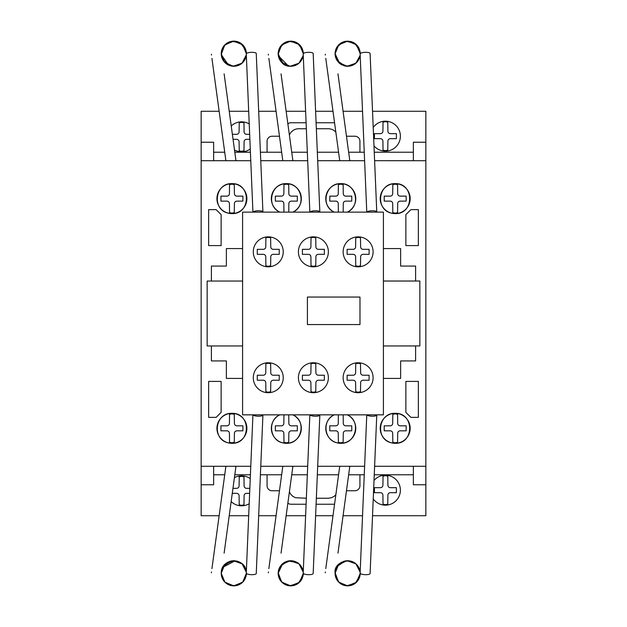 <?xml version="1.0" encoding="UTF-8"?>
<svg xmlns="http://www.w3.org/2000/svg" width="627" height="627" viewBox="0 0 627 627"><rect width="100%" height="100%" fill="white"/><g stroke="black" fill="none" stroke-linecap="round" stroke-linejoin="round"><path stroke-width="0.94" d="M221.731 57.229L221.229 53.977M221.245 54.377L224.748 44.979L233.338 41.139L242.187 44.337L246.34 52.778M245.721 57.7L244.914 59.589M243.668 61.501L242.202 63.061M238.315 65.443L236.113 66.062M232.813 66.243L230.085 65.717M227.389 64.518L225.806 63.405M222.718 59.636L222.295 58.781M228.51 65.106L221.268 54.667L224.309 45.457L232.053 41.257L240.65 43.161L245.886 50.246M245.98 50.583L246.278 52.119M241.928 63.303L240.964 64.04M239.945 64.675L238.918 65.192M235.133 66.211L231.896 66.133M221.864 49.76L222.044 49.243M223.996 45.834L226.418 43.529M233.424 41.139L234.717 41.163M237.711 41.758L239.443 42.471M244.616 47.291L245.431 48.937M246.348 52.872L246.372 53.632M221.378 55.638L221.292 52.472L221.229 53.703L224.897 44.831L233.761 41.131L242.649 44.776L246.372 53.624L246.262 52.041M221.676 50.395L221.872 49.729M221.919 49.604L222.224 48.804M223.11 47.088L224.96 44.768M227.217 42.997L228.056 42.518M231.747 41.304L232.656 41.186M234.804 41.17L236.238 41.374M236.254 41.374L236.865 41.507M239.608 42.55L240.4 43.004M240.384 42.997L241.089 43.459M243.158 45.309L243.738 46.006M245.706 57.747L244.295 60.639M242.618 62.669L240.345 64.448M238.009 65.553L234.443 66.266M232.084 66.164L229.223 65.42M222.844 59.879L221.59 56.712M221.276 52.644L221.253 52.927A4.992 1.003 -7.8 0 1 221.284 53.029A4.992 1.003 -7.8 0 1 221.237 53.201L221.245 53.005M221.84 49.839L221.402 51.633M221.856 49.768L222.781 47.644M224.301 45.465L225.532 44.235M227.366 42.902L229.38 41.938M233.22 41.147L236.716 41.476M237.351 41.641L238.048 41.868M243.135 45.277L240.439 43.028M243.676 45.92L244.898 47.793M246.035 50.795L246.199 51.594M221.229 53.703L224.709 62.386L233.22 66.266L242.053 63.194L246.317 54.87L246.09 56.367M245.455 58.429L243.911 61.187M243.096 62.175L241.317 63.789M239.389 64.965L237.272 65.788M234.96 66.227L233.26 66.266M226.888 64.205L225.007 62.692M223.439 60.819L222.389 58.977M221.433 55.968L221.347 55.442M221.26 52.786L222.099 49.118M222.185 48.89L222.946 47.362M225.148 44.588L227.546 42.801M230.634 41.539L234.012 41.131M236.544 41.437L240.18 42.871M241.544 43.804L242.171 44.321M244.843 47.699L245.259 48.53M246.097 51.077L246.325 52.543M246.082 56.399L245.651 57.903M245.173 59.071L243.574 61.618M241.787 63.413L240.008 64.644M238.503 65.365L236.45 66M234.153 66.274L231.52 66.07M228.267 64.996L227.24 64.432M223.063 47.166L224.505 45.246M226.112 43.757L227.993 42.558M238.338 41.978L240.752 43.232M242.845 44.972L243.966 46.296M245.729 49.729L245.384 48.82M245.486 58.35L242.884 62.394M241.144 63.915L238.769 65.255M236.865 65.898L234.02 66.274M231.347 66.039L223.377 60.733M222.193 58.53L221.409 55.842M221.331 52.119L221.974 49.447M223.22 46.915L224.811 44.909M227.264 42.965L230.932 41.46M234.13 41.139L237.555 41.703M244.922 47.84L246.066 50.936M222.616 47.958L223.157 47.017M223.494 46.5L224.278 45.497M224.458 45.293L225.234 44.501M225.775 44.023L226.95 43.161M229.333 41.954L230.446 41.586M235.054 41.194L235.478 41.241M241.897 44.086L242.445 44.58M243.221 45.379L243.589 45.81M243.84 46.132L244.459 47.033M297.425 64.346L296.681 64.777M294.933 65.553L290.881 66.274M288.663 66.109L287.346 65.819M278.764 57.574L278.153 53.977M300.247 45.489L301.336 46.962M302.872 50.458L303.264 52.778M302.645 57.7L302.159 58.93M300.584 61.501L299.392 62.81M295.239 65.443L293.358 66M289.737 66.243L287.182 65.772M284.313 64.518L282.064 62.825M279.642 59.636L279.219 58.781M278.169 54.377L281.233 45.457L288.976 41.257L297.582 43.161L302.81 50.246M302.904 50.591L303.131 51.665M298.852 63.303L297.582 64.244M298.711 63.413L296.9 64.659M292.057 66.211L288.851 66.141M279.517 59.4L278.192 54.667M278.788 49.76L279.344 48.373M288.616 41.311L291.249 41.147M301.54 47.291L302.355 48.937M303.272 52.872L303.296 53.632M278.184 54.588L278.161 53.162M278.6 50.395L278.796 49.729M278.843 49.604L279.148 48.804M279.885 47.331L281.523 45.136M287.856 41.46L284.956 42.534M286.813 41.758L287.323 41.601M287.66 41.515L288.201 41.39M296.532 42.55L297.292 42.981M299.918 45.128L300.545 45.849M302.629 57.747L301.219 60.639M299.541 62.669L297.269 64.448M289.008 66.164L286.68 65.608M282.73 63.405L281.57 62.324M278.819 49.658L279.681 47.699M281.586 45.073L282.456 44.235M294.275 41.641L295.262 41.978M297.253 42.957L298.969 44.211M299.04 44.274L298.491 43.819M300.599 45.92L301.806 47.762M302.959 50.795L303.123 51.594M282.753 63.429L278.153 53.703L281.633 62.386L290.144 66.266L298.977 63.194L303.139 55.709M302.379 58.429L300.835 61.187M300.019 62.175L298.24 63.789M296.312 64.965L294.745 65.623M291.884 66.227L290.724 66.282M283.804 64.205L278.286 55.56M278.184 52.786L278.772 49.792M279.274 48.506L279.869 47.362M282.087 44.572L284.407 42.832M287.558 41.539L290.975 41.131M293.46 41.437L296.892 42.746M301.078 46.57L302.206 48.577M303.021 51.085L303.241 52.543M303.225 55.098L302.817 57.151M302.096 59.071L300.498 61.618M295.38 65.38L293.13 66.047M291.069 66.274L288.444 66.07M285.191 64.996L284.392 64.565M303.241 52.472L303.296 53.624L299.573 44.776L290.685 41.131L281.821 44.831L278.153 53.703L278.208 52.48M279.822 47.44L281.429 45.246M283.036 43.757L284.917 42.558M287.652 41.515L288.992 41.249M291.077 41.139L293.64 41.476M295.717 42.166L297.676 43.232M299.894 45.105L300.803 46.186M302.41 58.35L299.04 63.139M298.209 63.813L295.725 65.239M293.781 65.898L290.944 66.274M288.42 66.062L278.302 55.646M278.255 52.119L278.874 49.502M280.104 46.97L281.703 44.948M291.053 41.139L294.471 41.703M297.261 42.965L300.059 45.277M301.846 47.84L302.99 50.928M286.257 41.954L287.056 41.68M360.094 55.505L355.901 63.194L347.068 66.266L338.556 62.386L335.077 53.703L338.219 45.387L346.08 41.233L354.725 43.31L359.827 50.591M359.992 56.109L359.859 56.704M359.012 59.079L358.715 59.667M358.221 60.513L357.805 61.117M357.359 61.689L355.862 63.225M356.834 62.292L356.089 63.021M352.711 65.216L354.953 63.938M354.349 64.346L353.503 64.832M351.316 65.733L350.822 65.874M348.298 66.258L347.429 66.274M345.587 66.109L344.27 65.819M342.342 65.106L341.472 64.659M335.578 57.229L335.077 53.977M357.163 45.489L358.26 46.962M359.796 50.458L360.188 52.778M359.569 57.7L359.067 58.969M357.508 61.501L356.05 63.061M352.162 65.443L350.258 66.007M346.66 66.243L344.184 65.788M341.237 64.518L338.988 62.825M336.566 59.636L336.244 59.001M335.092 54.377L335.084 53.279M359.874 50.779L360.055 51.665M355.768 63.303L354.937 63.954M348.98 66.211L345.845 66.148M336.472 59.463L335.108 54.667M335.711 49.76L336.558 47.777M338.024 45.614L340.876 43.106M341.08 42.981L344.905 41.437M345.54 41.311L349.231 41.233M351.551 41.758L353.307 42.479M353.589 42.628L354.843 43.388M355.015 43.514L355.697 44.047M358.464 47.291L359.749 50.293M360.196 52.872L360.219 53.632M335.108 54.588L335.084 53.193M335.523 50.395L335.719 49.729M335.766 49.604L336.072 48.804M336.597 47.707L335.743 49.658M336.809 47.331L338.447 45.136M341.064 42.997L341.872 42.534M343.737 41.758L344.247 41.601M345.916 41.249L345.124 41.39M353.456 42.55L354.216 42.981M356.841 45.128L357.484 45.873M359.553 57.747L358.135 60.639M356.465 62.669L354.184 64.448M351.857 65.553L348.181 66.266M345.869 66.148L343.651 65.623M339.654 63.405L338.494 62.324M338.509 45.073L339.379 44.235M351.198 41.641L352.186 41.978M356.982 45.277L355.893 44.211M355.964 44.274L355.415 43.819M357.523 45.92L358.73 47.762M359.882 50.795L360.039 51.594M359.302 58.429L358.064 60.748M353.236 64.965L351.669 65.623M348.808 66.227L347.374 66.274M340.727 64.205L339.089 62.919M337.279 60.819L336.55 59.604M335.28 55.968L335.194 55.442M335.108 52.786L335.696 49.792M336.033 48.89L336.793 47.362M339.011 44.572L341.331 42.832M344.474 41.539L347.836 41.131M350.383 41.437L353.816 42.746M358.001 46.57L359.13 48.577M359.945 51.085L360.164 52.543M358.809 59.487L357.625 61.352M355.634 63.413L354.663 64.134M352.35 65.365L350.422 65.968M347.993 66.274L345.446 66.086M342.115 64.996L341.315 64.565M339.677 63.429L335.077 53.703L335.132 52.48M335.782 49.557L336.691 47.542M336.746 47.44L338.353 45.246M339.952 43.757L341.84 42.558M351.394 41.703L350.564 41.476M352.64 42.166L354.6 43.232M356.818 45.105L357.727 46.186M360.157 52.472L360.219 53.624L356.497 44.776L347.609 41.131L338.745 44.831L335.077 53.703M359.334 58.35L356.308 62.825M350.705 65.898L347.632 66.282M344.928 65.984L337.107 60.568M336.041 58.53L335.257 55.842M335.194 51.978L335.821 49.447M337.028 46.97L338.619 44.948M358.769 47.84L359.914 50.928M335.1 52.95A4.992 1.003 -7.8 0 1 335.132 53.029A4.992 1.003 -7.8 0 1 335.084 53.201L335.124 52.644M343.181 41.954L343.98 41.68M354.349 562.654L353.44 562.129M345.587 560.883L345.171 560.961M335.578 569.763L335.077 573.023M335.249 575.367L335.124 574.356M335.147 574.661L335.32 575.743M341.981 584.513L342.608 584.811M343.181 585.038L343.823 585.265M357.163 581.503L358.26 580.038M359.796 576.534L360.188 574.214M359.569 569.3L358.926 567.733M357.508 565.491L355.822 563.736M352.162 561.557L350.258 560.993M346.66 560.757L343.933 561.275M341.237 562.474L338.807 564.347M336.566 567.357L336.143 568.219M335.092 572.616L338.4 581.809L346.621 585.822L355.384 583.196L360.055 575.335M355.791 563.704L354.968 563.07M353.824 562.333L355.634 563.579M348.98 560.789L345.853 560.844M335.335 570.735L335.108 572.333M360.196 574.128L360.157 574.528M335.116 572.326L335.132 574.52L335.077 573.29L338.745 582.169L347.609 585.861L356.497 582.224L360.219 573.368M335.523 576.605L335.719 577.263M335.766 577.396L336.072 578.188M336.832 579.701L338.807 582.232M344.779 585.532L341.903 584.474M343.737 585.242L344.247 585.391M345.916 585.743L347.899 585.861M348.244 585.853L350.712 585.485M353.456 584.442L354.937 583.533M356.841 581.864L357.586 580.994M359.099 578.486L359.726 576.793M359.796 570.061L358.291 566.589M356.465 564.324L354.184 562.552M351.857 561.439L348.33 560.734M345.932 560.836L343.745 561.337M339.654 563.587L338.799 564.363M336.691 567.121L335.437 570.288M335.743 577.334L336.809 579.661M338.509 581.919L339.638 582.977M341.213 584.09L343.917 585.297M345.54 585.689L348.902 585.798M351.198 585.352L352.186 585.015M354.177 584.035L355.611 583.024M357.523 581.072L358.73 579.23M359.882 576.205L360 575.625M335.226 571.362L335.077 573.29L338.556 564.606L347.068 560.734L355.901 563.806L360.164 572.13L359.937 570.625M359.302 568.564L357.758 565.813M356.943 564.817L355.164 563.211M353.236 562.027L351.661 561.377M348.565 560.75L347.374 560.718M344.717 561.063L343.251 561.51M340.328 563.062L339.309 563.877M337.279 566.173L336.55 567.388M335.28 571.025L335.21 571.44M335.108 574.214L335.696 577.201M336.033 578.102L338.353 581.754M339.05 582.467L341.449 584.231M344.474 585.453L347.836 585.861M350.383 585.563L354.028 584.121M355.407 583.181L355.987 582.702M358.001 580.422L359.13 578.415M359.945 575.907L360.164 574.45M359.726 569.81L359.537 569.206M358.989 567.858L357.421 565.382M352.35 561.627L350.297 561M350.705 561.094L345.116 560.977M342.115 562.004L341.315 562.427M339.489 563.72L338.11 565.099M336.613 567.263L335.978 568.603M335.179 574.873L335.868 577.679M339.952 583.235L342.091 584.568M348.157 585.853L350.564 585.524M352.852 584.74L354.6 583.768M356.818 581.895L357.805 580.704M359.334 568.642L357.069 564.958M355.133 563.187L352.633 561.745M345.344 560.93L337.146 566.377M335.947 568.681L335.186 571.612M337.028 580.022L338.611 582.036M347.977 585.861L351.394 585.289M354.184 584.027L356.982 581.715M358.769 579.152L359.914 576.064M297.425 562.654L296.869 562.317M278.764 569.418L278.153 573.023M278.325 575.367L278.2 574.356M285.058 584.513L285.685 584.811M286.257 585.038L286.9 585.265M300.247 581.503L301.407 579.92M302.872 576.534L303.264 574.214M302.645 569.3L302.159 568.07M300.584 565.491L299.392 564.182M289.737 560.757L287.73 561.079M284.313 562.474L282.103 564.143M278.513 570.288L279.321 567.991M278.169 572.616L281.476 581.809L289.698 585.822L298.46 583.196L303.131 575.335M298.867 563.704L300.019 564.817M292.057 560.789L289.392 560.789M278.412 570.735L278.216 574.52M303.272 574.128L303.241 574.528M278.6 576.605L278.796 577.263M278.843 577.396L279.148 578.188M279.908 579.701L281.884 582.232M287.856 585.532L285.238 584.599M286.813 585.242L287.323 585.391M287.66 585.485L291.978 585.798M291.32 585.853L293.789 585.485M296.532 584.442L297.896 583.619M299.918 581.864L300.662 580.994M302.825 569.88L301.219 566.369M299.541 564.324L297.292 562.568L288.122 560.993L280.371 566.15M294.933 561.439L291.406 560.734M289.008 560.836L286.821 561.337M282.73 563.587L281.876 564.363M278.819 577.334L279.885 579.661M281.586 581.919L282.714 582.977M284.29 584.09L286.994 585.297M288.616 585.689L290.897 585.861M294.275 585.352L295.262 585.015M297.253 584.035L298.687 583.024M300.599 581.072L301.806 579.23M302.959 576.205L303.076 575.625M282.753 563.571L278.153 573.29L281.633 564.606L290.144 560.734L298.977 563.806L303.241 572.13L303.013 570.625M302.379 568.564L300.835 565.813M296.21 561.98L294.196 561.204M291.884 560.773L290.45 560.718M287.793 561.063L286.327 561.51M283.804 562.787L282.166 564.081M280.355 566.173L279.626 567.388M278.357 571.025L278.27 571.55M278.184 574.214L278.772 577.201M279.109 578.102L281.429 581.754M282.134 582.467L284.525 584.231M287.558 585.453L290.975 585.861M293.46 585.563L297.104 584.121M298.483 583.181L299.063 582.702M301.078 580.422L302.206 578.415M303.021 575.907L303.241 574.45M302.096 567.921L300.498 565.382M298.711 563.579L297.747 562.858M291.069 560.718L288.522 560.914M285.191 562.004L284.392 562.427M303.296 573.368L299.573 582.224L290.685 585.861L281.821 582.169L278.153 573.29L278.208 574.512M278.255 574.873L278.944 577.679M283.036 583.235L285.167 584.568M287.652 585.485L288.992 585.743M291.234 585.853L293.64 585.524M295.928 584.74L297.676 583.768M299.894 581.895L300.882 580.704M302.41 568.642L299.236 564.034M278.937 568.916L278.333 571.15M280.104 580.022L281.695 582.036M291.053 585.861L294.471 585.289M297.261 584.027L300.059 581.715M301.846 579.152L302.99 576.064M241.944 563.704L241.105 563.054M240.502 562.654L239.592 562.129M231.739 560.883L231.324 560.961M221.731 569.763L221.229 573.023M241.897 582.906L242.445 582.42M243.323 581.503L244.412 580.038M245.949 576.534L246.34 574.214M245.721 569.3L245.235 568.07M243.668 565.491L242.469 564.182M238.315 561.557L236.434 560.993M232.813 560.757L230.258 561.228M227.389 562.474L225.148 564.175M235.133 560.789L222.71 567.364L222.397 567.999M221.245 572.616L221.292 574.52L221.229 573.29L224.897 582.169L233.761 585.861L242.649 582.224L246.372 573.368L242.845 582.028L234.31 585.853M240.165 584.137L240.564 583.894M243.77 580.955L244.514 579.865M245.886 576.754L246.168 575.57M221.488 570.735L221.26 572.404M221.864 577.24L222.593 578.987M223.996 581.158L226.802 583.737M233.424 585.861L234.717 585.83M237.711 585.242L239.443 584.529M221.268 572.326L221.378 571.362M221.676 576.605L221.872 577.263M221.919 577.396L222.224 578.188M222.961 579.654L224.96 582.232M230.932 585.532L228.369 584.63M229.89 585.242L230.399 585.391M232.068 585.743L234.051 585.861M234.396 585.853L236.865 585.485M236.544 585.563L240.839 583.713M242.994 581.864L243.644 581.119M245.706 569.245L244.381 566.494M242.618 564.324L240.345 562.552M238.009 561.439L234.482 560.734M232.084 560.836L229.897 561.337M225.806 563.587L224.952 564.363M222.844 567.121L221.59 570.288M221.942 569.112L221.284 573.964A4.992 1.003 7.8 0 0 221.237 573.799L221.355 575.077M221.856 577.224L222.781 579.348M224.301 581.527L225.532 582.765M227.366 584.09L229.67 585.163M231.692 585.689L237.57 585.289M237.351 585.352L238.119 585.101M240.329 584.035L241.763 583.024M243.676 581.072L244.718 579.536M246.035 576.205L246.199 575.406M221.229 573.29L224.709 564.606L233.22 560.734L242.053 563.806L246.317 572.13L246.09 570.625M245.455 568.564L243.911 565.813M243.096 564.817L241.317 563.211M239.389 562.027L237.272 561.204M234.96 560.773L229.411 561.51M226.888 562.787L225.469 563.877M223.439 566.173L222.703 567.388M221.433 571.025L221.362 571.44M221.26 574.214L221.778 576.973M222.185 578.102L222.726 579.246M225.226 582.483L227.24 584.011M230.634 585.453L233.785 585.861M244.154 580.422L245.259 578.47M246.097 575.915L246.325 574.45M246.301 571.902L245.894 569.841M245.173 567.921L243.574 565.382M241.787 563.579L240.008 562.356M238.503 561.627L236.45 561M234.153 560.718L231.52 560.922M228.267 562.004L227.468 562.427M225.83 563.571L225.085 564.229M223.055 566.769L222.13 568.603M222.898 579.552L224.348 581.582M226.112 583.235L227.993 584.442M244.021 565.969L243.221 564.958M241.285 563.187L238.801 561.753M236.865 561.094L232.978 560.742M231.402 560.946L223.361 566.283M222.115 568.658L221.409 571.15M221.331 574.873L221.966 577.538M223.188 580.022L224.748 582.013M240.259 584.074L243.135 581.715M244.922 579.152L246.082 575.978M325.295 54.188A4.992 1.003 -7.8 0 0 325.233 54.377L325.327 55.074M325.774 58.35L339.732 160.7M335.132 53.029L335.79 57.888M337.969 73.861L349.717 160.026A4.992 1.003 -7.8 0 1 348.941 160.7M366.85 212.122A4.992 1.379 -2.4 0 1 372.148 210.758A4.992 1.379 -2.4 0 1 376.764 211.942L370.102 53.499A4.992 1.379 -2.4 0 0 365.055 52.331A4.992 1.379 -2.4 0 0 360.125 53.914L366.771 212.122M268.372 54.188A4.992 1.003 -7.8 0 0 268.309 54.377L268.403 55.074M268.858 58.374L282.808 160.7M278.208 53.029L278.866 57.888M281.045 73.861L292.793 160.026A4.992 1.003 -7.8 0 1 292.017 160.7M309.926 212.122A4.992 1.379 -2.4 0 1 315.224 210.758A4.992 1.379 -2.4 0 1 319.841 211.942L313.179 53.499A4.992 1.379 -2.4 0 0 308.131 52.331A4.992 1.379 -2.4 0 0 303.202 53.914L309.848 212.122M211.448 54.188A4.992 1.003 -7.8 0 0 211.385 54.377L211.479 55.082M211.934 58.374L225.885 160.7M221.284 53.029L221.942 57.888M224.121 73.861L235.87 160.026A4.992 1.003 -7.8 0 1 235.094 160.7M253.002 212.122A4.992 1.379 -2.4 0 1 258.3 210.758A4.992 1.379 -2.4 0 1 262.917 211.942L256.255 53.499A4.992 1.379 -2.4 0 0 251.208 52.331A4.992 1.379 -2.4 0 0 246.278 53.914L252.932 212.122M325.295 572.804A4.992 1.003 7.8 0 1 325.233 572.616L325.327 571.942M325.781 568.595L339.732 466.292M335.084 573.799A4.992 1.003 7.8 0 1 335.132 573.964L335.79 569.112M337.969 553.132L349.717 466.966A4.992 1.003 7.8 0 0 348.941 466.292M366.834 414.847A4.992 1.379 2.4 0 0 372.093 416.234A4.992 1.379 2.4 0 0 376.764 415.058L370.102 573.501A4.992 1.379 2.4 0 1 365.055 574.669A4.992 1.379 2.4 0 1 360.125 573.078L366.779 414.847M268.372 572.812A4.992 1.003 7.8 0 1 268.309 572.616L268.403 571.91M268.85 568.642L282.808 466.292M278.161 573.799A4.992 1.003 7.8 0 1 278.208 573.964L278.866 569.112M281.045 553.132L292.793 466.966A4.992 1.003 7.8 0 0 292.017 466.292M309.91 414.847A4.992 1.379 2.4 0 0 315.169 416.234A4.992 1.379 2.4 0 0 319.841 415.058L313.179 573.501A4.992 1.379 2.4 0 1 308.131 574.669A4.992 1.379 2.4 0 1 303.202 573.078L309.856 414.847M211.448 572.804A4.992 1.003 7.8 0 1 211.385 572.616L211.479 571.934M211.934 568.626L225.885 466.292M224.121 553.132L235.87 466.966A4.992 1.003 7.8 0 0 235.094 466.292M252.987 414.847A4.992 1.379 2.4 0 0 258.246 416.234A4.992 1.379 2.4 0 0 262.917 415.058L256.255 573.501A4.992 1.379 2.4 0 1 251.208 574.669A4.992 1.379 2.4 0 1 246.278 573.078L252.932 414.847M268.262 266.812A14.977 14.977 0 0 1 253.284 251.827A14.977 14.977 0 0 1 268.262 236.849A14.977 14.977 0 0 1 283.239 251.827A14.977 14.977 0 0 1 268.262 266.812M313.39 266.812A14.977 14.977 0 0 1 298.405 251.827A14.977 14.977 0 0 1 313.39 236.849A14.977 14.977 0 0 1 328.368 251.827A14.977 14.977 0 0 1 313.39 266.812M358.119 266.812A14.977 14.977 0 0 1 343.141 251.827A14.977 14.977 0 0 1 358.119 236.849A14.977 14.977 0 0 1 373.096 251.827A14.977 14.977 0 0 1 358.119 266.812M268.262 392.706A14.977 14.977 0 0 1 253.284 377.728A14.977 14.977 0 0 1 268.262 362.751A14.977 14.977 0 0 1 283.239 377.728A14.977 14.977 0 0 1 268.262 392.706M313.39 392.706A14.977 14.977 0 0 1 298.405 377.728A14.977 14.977 0 0 1 313.39 362.751A14.977 14.977 0 0 1 328.368 377.728A14.977 14.977 0 0 1 313.39 392.706M358.119 392.706A14.977 14.977 0 0 1 343.141 377.728A14.977 14.977 0 0 1 358.119 362.751A14.977 14.977 0 0 1 373.096 377.728A14.977 14.977 0 0 1 358.119 392.706M307.41 324.567L307.41 297.057L359.984 297.057L359.984 324.567L307.41 324.567M358.119 363.237L355.744 363.723L355.619 372.736A2.492 2.492 0 0 1 353.126 375.228L347.131 375.228L347.131 380.228L353.142 380.228A2.492 2.492 0 0 1 355.619 382.713L355.744 391.734L358.119 392.22L360.494 391.734L360.619 382.713A2.492 2.492 0 0 1 363.111 380.228L369.107 380.228L369.107 375.228L363.104 375.228A2.492 2.492 0 0 1 360.619 372.736L360.494 363.723L358.119 363.237M313.39 363.237L311.016 363.723L310.89 372.736A2.492 2.492 0 0 1 308.39 375.228L302.402 375.228L302.402 380.228L308.406 380.228A2.492 2.492 0 0 1 310.89 382.713L311.016 391.734L313.39 392.22L315.757 391.734L315.883 382.713A2.492 2.492 0 0 1 318.383 380.228L324.371 380.228L324.371 375.228L318.367 375.228A2.492 2.492 0 0 1 315.883 372.736L315.757 363.723L313.39 363.237M268.262 363.237L265.887 363.723L265.762 372.736A2.492 2.492 0 0 1 263.269 375.228L257.274 375.228L257.274 380.228L263.277 380.228A2.492 2.492 0 0 1 265.762 382.713L265.887 391.734L268.262 392.22L270.637 391.734L270.762 382.713A2.492 2.492 0 0 1 273.254 380.228L279.25 380.228L279.25 375.228L273.239 375.228A2.492 2.492 0 0 1 270.762 372.736L270.637 363.723L268.262 363.237M358.119 237.343L355.744 237.829L355.619 246.842A2.492 2.492 0 0 1 353.126 249.334L347.131 249.334L347.131 254.327L353.142 254.327A2.492 2.492 0 0 1 355.619 256.819L355.744 265.84L358.119 266.318L360.494 265.84L360.619 256.811A2.492 2.492 0 0 1 363.111 254.327L369.107 254.327L369.107 249.334L363.104 249.334A2.492 2.492 0 0 1 360.619 246.842L360.494 237.829L358.119 237.343M313.39 237.343L311.016 237.829L310.89 246.842A2.492 2.492 0 0 1 308.39 249.334L302.402 249.334L302.402 254.327L308.406 254.327A2.492 2.492 0 0 1 310.89 256.819L311.016 265.84L313.39 266.318L315.757 265.84L315.883 256.811A2.492 2.492 0 0 1 318.383 254.327L324.371 254.327L324.371 249.334L318.367 249.334A2.492 2.492 0 0 1 315.883 246.842L315.757 237.829L313.39 237.343M268.262 237.343L265.887 237.829L265.762 246.842A2.492 2.492 0 0 1 263.269 249.334L257.274 249.334L257.274 254.327L263.277 254.327A2.492 2.492 0 0 1 265.762 256.819L265.887 265.84L268.262 266.318L270.637 265.84L270.762 256.811A2.492 2.492 0 0 1 273.254 254.327L279.25 254.327L279.25 249.334L273.239 249.334A2.492 2.492 0 0 1 270.762 246.842L270.637 237.829L268.262 237.343M242.594 212.122L242.594 414.847L383.403 414.847L383.403 212.122L242.594 212.122M383.403 281.045L415.615 281.045L415.615 266.067L400.629 266.06L400.629 248.582L383.403 248.582M383.403 378.41L400.629 378.41L400.629 360.933L415.615 360.933L415.615 345.955L383.403 345.955L419.855 345.939L419.855 281.021L383.403 281.021M242.594 378.41L226.371 378.41L226.371 360.933L211.393 360.933L211.393 345.955L242.594 345.955L207.145 345.955L207.145 281.045L242.594 281.045L211.393 281.045L211.393 266.067L226.371 266.06L226.371 248.582L242.594 248.582M250.275 149.022A14.977 14.977 0 0 1 234.506 150.01M231.23 126.003A14.977 14.977 0 0 1 249.225 123.919M373.214 127.453A14.977 14.977 0 0 1 400.387 136.161A14.977 14.977 0 0 1 373.982 145.856M231.912 213.611L228.118 213.125C211.558 209.598 214.998 182.865 231.912 183.648C251.153 182.927 251.153 214.332 231.912 213.611A14.977 14.977 0 0 1 216.934 198.634A14.977 14.977 0 0 1 231.912 183.648A14.977 14.977 0 0 1 246.897 198.634A14.977 14.977 0 0 1 231.912 213.611M279.822 212.122C265.715 206.126 271.036 182.904 286.343 183.648C301.65 182.904 306.971 206.126 292.864 212.122A14.977 14.977 0 0 0 286.343 183.648A14.977 14.977 0 0 0 279.822 212.122M334.246 212.122C320.138 206.126 325.46 182.904 340.767 183.648C356.073 182.904 361.395 206.126 347.287 212.122A14.977 14.977 0 0 0 340.767 183.648A14.977 14.977 0 0 0 334.246 212.122M395.198 213.611L391.405 213.125C374.836 209.598 378.277 182.865 395.198 183.648C414.439 182.927 414.439 214.332 395.198 213.611A14.977 14.977 0 0 1 380.213 198.634A14.977 14.977 0 0 1 395.198 183.648A14.977 14.977 0 0 1 410.176 198.634A14.977 14.977 0 0 1 395.198 213.611M231.912 443.305L228.118 442.811C211.558 439.284 214.998 412.558 231.912 413.342C251.153 412.621 251.153 444.026 231.912 443.305A14.977 14.977 0 0 1 216.934 428.319A14.977 14.977 0 0 1 231.912 413.342A14.977 14.977 0 0 1 246.897 428.319A14.977 14.977 0 0 1 231.912 443.305M286.343 443.305L282.55 442.811C269.461 440.036 267.51 420.114 279.807 414.847A14.977 14.977 0 0 0 286.343 443.305C301.642 444.049 306.971 420.85 292.88 414.847A14.977 14.977 0 0 1 286.343 443.305M340.767 443.305L336.973 442.811C323.893 440.036 321.933 420.114 334.23 414.847A14.977 14.977 0 0 0 340.767 443.305C356.065 444.049 361.395 420.85 347.311 414.847A14.977 14.977 0 0 1 340.767 443.305M395.198 443.305L391.405 442.811C374.836 439.284 378.277 412.558 395.198 413.342C414.439 412.621 414.439 444.026 395.198 443.305A14.977 14.977 0 0 1 380.213 428.319A14.977 14.977 0 0 1 395.198 413.342A14.977 14.977 0 0 1 410.176 428.319A14.977 14.977 0 0 1 395.198 443.305M249.193 503.747A14.977 14.977 0 0 1 231.151 501.576M234.404 477.696A14.977 14.977 0 0 1 250.251 478.605M374.013 480.454A14.977 14.977 0 0 1 400.387 490.181A14.977 14.977 0 0 1 373.237 498.92M372.532 515.723L425.851 515.723L425.851 484.765L413.365 484.765L413.365 466.292L374.609 466.292L425.851 466.292L425.851 111.269L372.532 111.269M201.149 160.708L250.769 160.708L213.635 160.7L213.635 142.227L201.149 142.227L201.149 466.292L250.769 466.292L213.635 466.292L213.635 484.765L201.149 484.765L201.149 515.723L219.144 515.723M260.761 160.708L307.692 160.708L260.761 160.7M317.685 160.708L364.616 160.708L317.685 160.7M425.851 142.227L413.365 142.227L413.365 160.7L374.609 160.7L425.851 160.708M260.761 466.292L307.692 466.292L260.761 466.292M317.685 466.292L364.616 466.292L317.685 466.292M385.401 475.689L383.026 476.183L382.909 485.196A2.492 2.492 0 0 1 380.409 487.681L374.421 487.681L374.421 492.681L380.424 492.681A2.492 2.492 0 0 1 382.909 495.173L383.026 504.186L385.401 504.672L387.776 504.186L387.901 495.165A2.492 2.492 0 0 1 390.402 492.681L396.389 492.681L396.389 487.681L390.386 487.681A2.492 2.492 0 0 1 387.901 485.188L387.776 476.183L385.401 475.689M249.844 488.339L246.576 488.339A2.492 2.492 0 0 1 244.091 485.847L243.974 476.833L241.599 476.348L239.224 476.833L239.099 485.847A2.492 2.492 0 0 1 236.598 488.339L232.954 488.339M232.272 493.331L236.614 493.331A2.492 2.492 0 0 1 239.099 495.824L239.224 504.845L241.599 505.331L243.974 504.845L244.091 495.816A2.492 2.492 0 0 1 246.591 493.331L249.632 493.331M395.198 413.828L392.823 414.322L392.698 423.335A2.492 2.492 0 0 1 390.198 425.827L384.21 425.827L384.21 430.82L390.213 430.82A2.492 2.492 0 0 1 392.698 433.312L392.823 442.325L395.198 442.811L397.573 442.325L397.69 433.304A2.492 2.492 0 0 1 400.191 430.82L406.178 430.82L406.178 425.827L400.175 425.827A2.492 2.492 0 0 1 397.69 423.327L397.573 414.322L395.198 413.828M338.353 414.847L338.267 423.335A2.492 2.492 0 0 1 335.774 425.827L329.778 425.827L329.778 430.82L335.79 430.82A2.492 2.492 0 0 1 338.267 433.312L338.392 442.325L340.767 442.811L343.141 442.325L343.267 433.304A2.492 2.492 0 0 1 345.759 430.82L351.755 430.82L351.755 425.827L345.751 425.827A2.492 2.492 0 0 1 343.267 423.327L343.181 414.847M283.929 414.847L283.843 423.335A2.492 2.492 0 0 1 281.351 425.827L275.355 425.827L275.355 430.82L281.358 430.82A2.492 2.492 0 0 1 283.843 433.312L283.968 442.325L286.343 442.811L288.718 442.325L288.843 433.304A2.492 2.492 0 0 1 291.336 430.82L297.331 430.82L297.331 425.827L291.32 425.827A2.492 2.492 0 0 1 288.843 423.327L288.757 414.847M231.912 413.828L229.545 414.322L229.419 423.335A2.492 2.492 0 0 1 226.919 425.827L220.931 425.827L220.931 430.82L226.935 430.82A2.492 2.492 0 0 1 229.419 433.312L229.545 442.325L231.912 442.811L234.286 442.325L234.412 433.304A2.492 2.492 0 0 1 236.912 430.82L242.9 430.82L242.9 425.827L236.896 425.827A2.492 2.492 0 0 1 234.412 423.327L234.286 414.322L231.912 413.828M395.198 184.142L392.823 184.628L392.698 193.641A2.492 2.492 0 0 1 390.198 196.133L384.21 196.133L384.21 201.126L390.213 201.126A2.492 2.492 0 0 1 392.698 203.618L392.823 212.639L395.198 213.125L397.573 212.639L397.69 203.618A2.492 2.492 0 0 1 400.191 201.126L406.178 201.126L406.178 196.133L400.175 196.133A2.492 2.492 0 0 1 397.69 193.641L397.573 184.628L395.198 184.142M343.181 212.122L343.267 203.618A2.492 2.492 0 0 1 345.759 201.126L351.755 201.126L351.755 196.133L345.751 196.133A2.492 2.492 0 0 1 343.267 193.641L343.141 184.628L340.767 184.142L338.392 184.628L338.267 193.641A2.492 2.492 0 0 1 335.774 196.133L329.778 196.133L329.778 201.126L335.79 201.126A2.492 2.492 0 0 1 338.267 203.618L338.353 212.122M288.757 212.122L288.843 203.618A2.492 2.492 0 0 1 291.336 201.126L297.331 201.126L297.331 196.133L291.32 196.133A2.492 2.492 0 0 1 288.843 193.641L288.718 184.628L286.343 184.142L283.968 184.628L283.843 193.641A2.492 2.492 0 0 1 281.351 196.133L275.355 196.133L275.355 201.126L281.358 201.126A2.492 2.492 0 0 1 283.843 203.618L283.929 212.122M231.912 184.142L229.545 184.628L229.419 193.641A2.492 2.492 0 0 1 226.919 196.133L220.931 196.133L220.931 201.126L226.935 201.126A2.492 2.492 0 0 1 229.419 203.618L229.545 212.639L231.912 213.125L234.286 212.639L234.412 203.618A2.492 2.492 0 0 1 236.912 201.126L242.9 201.126L242.9 196.133L236.896 196.133A2.492 2.492 0 0 1 234.412 193.641L234.286 184.628L231.912 184.142M385.401 121.669L383.026 122.155L382.909 131.168A2.492 2.492 0 0 1 380.409 133.661L374.421 133.661L374.421 138.661L380.424 138.661A2.492 2.492 0 0 1 382.909 141.146L383.026 150.166L385.401 150.652L387.776 150.166L387.901 141.146A2.492 2.492 0 0 1 390.402 138.661L396.389 138.661L396.389 133.661L390.386 133.661A2.492 2.492 0 0 1 387.901 131.168L387.776 122.155L385.401 121.669M249.656 134.319L246.576 134.319A2.492 2.492 0 0 1 244.091 131.819L243.974 122.814L241.599 122.32L239.224 122.814L239.099 131.827A2.492 2.492 0 0 1 236.598 134.319L232.366 134.319M233.048 139.312L236.614 139.312A2.492 2.492 0 0 1 239.099 141.804L239.224 150.817L241.599 151.303L243.974 150.817L244.091 141.796A2.492 2.492 0 0 1 246.591 139.312L249.867 139.312M229.223 515.723L248.692 515.723M258.685 515.723L276.068 515.723M286.147 515.723L305.615 515.723M315.608 515.723L332.992 515.723M343.071 515.723L362.539 515.723M425.851 484.765L425.851 466.292M201.149 466.292L201.149 484.765M201.149 142.227L201.149 111.269L219.144 111.269M229.223 111.269L248.692 111.269M258.685 111.269L276.068 111.269M286.147 111.269L305.615 111.269M315.608 111.269L332.992 111.269M343.071 111.269L362.539 111.269M213.635 152.22L224.725 152.22M234.804 152.22L250.408 152.22M260.409 152.22L281.648 152.22M291.727 152.22L307.332 152.22M317.333 152.22L338.572 152.22M348.651 152.22L364.256 152.22M374.256 152.22L413.365 152.22M335.837 132.179A9.993 9.993 0 0 0 328.305 128.747L316.345 128.747M306.344 128.747L298.695 128.747A9.993 9.993 0 0 0 289.392 135.095M359.937 152.22L359.937 141.232A5 5 0 0 0 354.945 136.239L347.287 136.239A5 5 0 0 1 346.465 136.169M306.094 122.759L290.983 122.759A4.977 4.977 0 0 0 287.864 123.848M279.47 136.239L272.055 136.239A5 5 0 0 0 267.063 141.232L267.063 152.22M316.094 122.759L334.559 122.759M413.365 474.78L374.256 474.78M364.256 474.78L348.651 474.78M338.572 474.78L317.333 474.78M307.332 474.78L291.727 474.78M281.648 474.78L260.409 474.78M250.408 474.78L234.804 474.78M224.725 474.78L213.635 474.78M346.465 490.823A5 5 0 0 1 347.287 490.753L354.945 490.753A5 5 0 0 0 359.937 485.76L359.937 474.78M287.864 503.144A4.977 4.977 0 0 0 290.983 504.233L306.094 504.241M267.063 474.78L267.063 485.76A5 5 0 0 0 272.055 490.753L279.47 490.753M334.559 504.241L316.094 504.241M335.868 494.601L334.387 496.184L331.518 497.713L328.305 498.246L316.345 498.246M306.344 498.246L295.482 497.713L292.613 496.184L290.387 493.81L289.423 491.678M410.873 209.637L418.358 209.637L418.358 245.596L405.873 245.596L405.873 214.63L410.873 209.637M405.873 412.362L405.873 381.404L418.358 381.404L418.358 417.363L410.873 417.363L405.873 412.362M208.642 209.637L216.135 209.637L221.127 214.63L221.127 245.596L208.642 245.596L208.642 209.637M221.127 381.404L221.127 412.362L216.135 417.363L208.642 417.363L208.642 381.404L221.127 381.404M246.372 53.703C244.601 43.584 238.73 39.744 228.753 42.189C225.062 43.906 222.679 46.727 221.605 50.654C220.524 56.007 222.107 60.404 226.355 63.836C235.987 68.461 242.61 65.741 246.215 55.67M225.344 44.399L226.888 43.208M229.27 41.978L229.678 41.829M233.887 41.131L234.992 41.186M235.141 41.202L235.595 41.264M240.619 43.138L242.085 44.243M244.82 47.644L245.329 48.687M246.317 54.878L246.168 55.968M246.043 56.579L245.729 57.684M225.54 63.186L224.058 61.658M303.296 53.703C301.54 43.616 295.685 39.767 285.74 42.166L279.791 47.495C277.009 53.232 277.832 58.405 282.26 62.998C286.68 68.664 300.764 67.457 303.139 55.67M295.591 65.302L295.137 65.482M294.463 65.71L293.608 65.945M281.625 62.379L280.771 61.383M360.219 53.703C358.464 43.616 352.609 39.767 342.663 42.166L336.715 47.495C333.721 53.969 334.975 59.479 340.469 64.025C350.046 68.382 356.583 65.592 360.063 55.67M360.219 573.29C358.464 583.384 352.601 587.233 342.655 584.826C337.663 582.381 335.139 578.376 335.084 572.819C333.321 560.483 356.63 554.699 360.063 571.322M303.296 573.29C301.54 583.384 295.678 587.233 285.732 584.826C280.739 582.381 278.216 578.376 278.161 572.819C279.47 564.48 284.344 560.499 292.778 560.883C298.476 562.145 301.924 565.625 303.139 571.322M246.372 573.29C244.608 583.392 238.746 587.24 228.784 584.819C223.706 582.295 221.19 578.196 221.253 572.529C221.362 557.983 244.718 556.831 246.215 571.322"/></g></svg>

